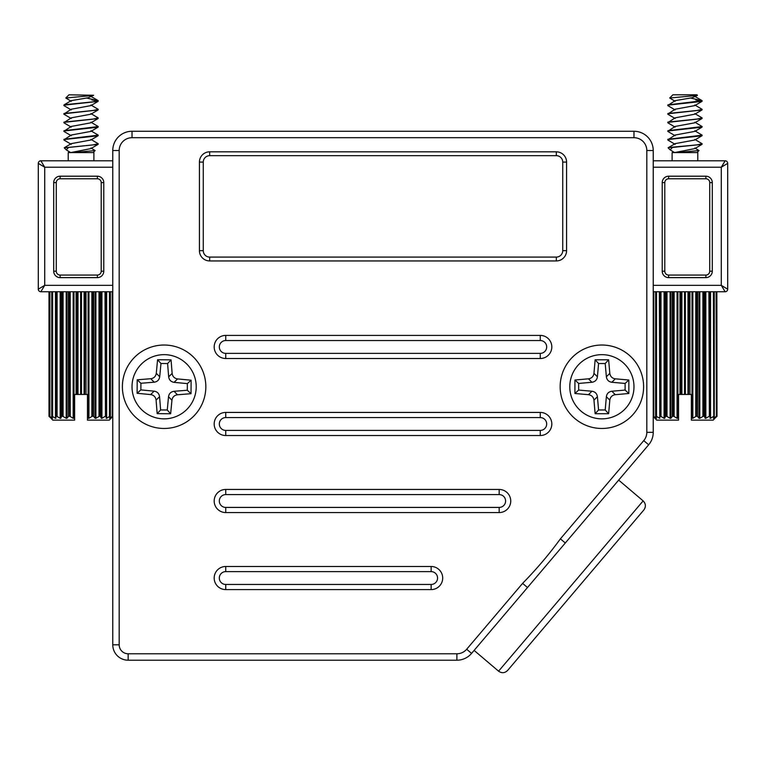 <?xml version="1.0" encoding="UTF-8"?>
<svg xmlns="http://www.w3.org/2000/svg" width="766" height="766" viewBox="0 0 766 766"><rect width="100%" height="100%" fill="white"/><g stroke="black" fill="none" stroke-linecap="round" stroke-linejoin="round"><path stroke-width="1.15" d="M159.711 376.757C159.194 379.917 157.356 381.736 154.186 382.196L140.915 383.268L140.867 389.894L154.119 391.158C157.279 391.665 159.098 393.513 159.558 396.683L160.621 409.944L167.256 410.002L168.52 396.75C169.027 393.58 170.866 391.771 174.035 391.302L187.306 390.239L187.354 383.613L174.102 382.349C170.942 381.832 169.133 379.993 168.664 376.824L167.601 363.553L160.975 363.505L159.711 376.757L156.283 373.281C155.776 376.441 153.928 378.26 150.758 378.72L137.2 379.812L137.104 393.293L150.643 394.576L154.119 391.158M168.664 376.824L172.139 373.406C172.609 376.575 174.418 378.414 177.578 378.921L174.102 382.349M174.035 391.302L177.463 394.777C174.294 395.246 172.455 397.056 171.938 400.225L168.52 396.75M159.558 396.683L156.082 400.101C155.622 396.932 153.803 395.093 150.643 394.576M156.082 400.101L157.174 413.659L170.655 413.764L171.938 400.225M160.621 409.944L157.174 413.659M167.256 410.002L170.655 413.764M177.463 394.777L191.021 393.695L191.117 380.214L177.578 378.921M187.306 390.239L191.021 393.695M187.354 383.613L191.117 380.214M172.139 373.406L171.057 359.848L157.576 359.742L156.283 373.281M167.601 363.553L171.057 359.848M160.975 363.505L157.576 359.742M140.915 383.268L137.2 379.812M140.867 389.894L137.104 393.293M196.211 386.993A32.095 32.095 0 0 0 164.355 354.658A32.095 32.095 0 0 0 132.02 386.514A32.095 32.095 0 0 0 163.876 418.849A32.095 32.095 0 0 0 196.211 386.993M565.298 542.989L471.569 653.408A19.255 19.255 0 0 1 456.89 660.206L128.161 660.206A15.406 15.406 0 0 1 112.765 644.8L112.765 150.529A19.255 19.255 0 0 1 132.02 131.273L633.98 131.273A19.255 19.255 0 0 1 653.235 150.529L653.235 432.321A19.255 19.255 0 0 1 648.668 444.778L565.298 542.989L560.406 538.843L643.766 440.622A12.84 12.84 0 0 0 646.82 432.321L653.235 432.321M725.134 291.75L721.285 285.335L727.7 289.184A2.566 2.566 0 0 1 725.134 291.75L653.235 291.75M73.996 291.75L73.996 418.322L74.628 417.776L74.628 420.132L52.806 420.132L51.035 418.265M74.628 417.776L74.628 394.452L76.083 394.452L76.083 291.75M111.06 418.265L109.299 420.132L87.468 420.132L87.468 417.776L88.109 418.322L88.109 291.75M86.012 291.75L86.012 394.452L87.468 394.452L87.468 417.776M86.012 394.452L85.553 291.75M84.595 291.75L84.595 394.452L85.553 394.452M84.595 394.452L84.088 394.452L84.088 291.75M78.017 291.75L78.017 394.452L84.088 394.452M78.017 394.452L77.51 394.452L77.51 291.75M76.552 291.75L76.552 394.452L77.51 394.452M73.996 418.322L73.163 418.322L73.163 291.75M70.213 291.75L70.213 416.455L69.687 416.283L69.687 291.75M66.948 291.75L66.948 418.322L66.202 418.322L66.202 291.75M63.08 291.75L63.08 416.455L62.573 416.283L62.573 291.75M68.787 291.75L68.404 416.455L68.404 291.75M60.792 291.75L60.792 418.322L60.169 418.322L60.169 291.75M57.086 291.75L57.086 416.455L56.627 291.75M61.797 291.75L61.51 416.455L61.51 291.75M52.595 291.75L52.595 416.455L55.458 418.322L55.458 291.75M52.595 416.455L52.222 291.75M56.014 291.75L55.851 416.436M56.627 416.283L55.851 416.455L55.908 418.322M49.895 291.75L49.895 416.455L52.347 418.322L52.347 417.757M49.895 416.455L49.618 291.75M51.81 291.75L52.222 416.283M51.092 418.322L49.531 416.455M49.148 291.75L48.995 416.283L48.995 291.75L48.995 416.283L49.934 417.25M112.487 291.75L112.573 416.455L112.659 291.75M109.758 417.757L109.758 418.322L112.209 416.455L112.209 291.75M109.883 291.75L110.333 416.455L110.294 291.75M106.646 291.75L106.646 418.322L109.5 416.455L109.5 291.75M105.469 291.75L105.469 416.283L106.254 416.455L106.081 291.75M101.926 291.75L101.926 418.322L101.303 418.322L101.303 291.75M100.595 291.75L100.595 416.455L100.298 291.75M105.469 416.283L105.009 291.75M95.894 291.75L95.894 418.322L95.156 418.322L95.156 291.75M93.701 291.75L93.701 416.455L93.308 291.75M99.523 291.75L99.523 416.283L99.015 416.455L99.015 291.75M88.933 291.75L88.933 418.322L88.109 418.322M92.418 291.75L92.418 416.283L91.891 416.455L91.891 291.75M88.933 418.322L91.891 416.455M52.605 418.322L51.772 416.455M66.948 418.322L68.404 416.455M63.08 416.455L66.202 418.322M70.213 416.455L73.163 418.322M57.086 416.455L60.169 418.322M60.792 418.322L61.51 416.455M110.333 416.455L109.49 418.322M112.573 416.455L111.013 418.322M106.254 416.436L106.254 291.75L106.187 418.322M101.926 418.322L105.009 416.455M100.595 416.455L101.303 418.322M93.701 416.455L95.156 418.322M95.894 418.322L99.015 416.455M68.787 416.283L69.687 416.283M61.797 416.283L62.573 416.283M49.436 291.75L49.618 416.283M99.523 416.283L100.298 416.283M93.892 160.803L93.892 152.587L68.212 152.587L68.212 160.803M66.269 149.877L70.683 152.587L90.867 148.614L98.077 144.372L68.567 147.455L66.269 149.877L64.239 147.848L93.213 144.86L98.249 143.769L90.924 139.383M64.277 147.733L71.286 143.625L90.867 140.015L98.077 135.774L64.43 139.527L64.018 140.073L71.238 144.314M63.846 139.872L71.286 135.027L90.867 131.407L98.077 127.175L64.43 130.929L64.018 131.474L71.238 135.716M63.846 131.273L71.286 126.428L90.867 122.809L98.077 118.567L64.43 122.33L64.018 122.876L71.238 127.108M63.846 122.675L71.286 117.82L90.867 114.211L98.077 109.969L64.43 113.722L64.018 114.268L71.238 118.51M63.846 114.067L71.286 109.222L90.867 105.612L98.077 101.371L64.43 105.124L64.018 105.67L71.238 109.911M65.799 98L71.238 101.303L71.286 100.624L88.195 97.751L93.576 95.271L68.978 94.812L65.799 98L93.509 95.444M91.834 99.953L98.067 100.968M63.846 105.469L64.43 104.722L93.213 101.849L98.249 100.767L98.077 101.371M63.999 113.483L93.213 110.457L98.249 109.366L98.077 109.969M63.999 122.091L93.213 119.056L98.249 117.964L98.077 118.567M63.999 130.689L98.249 126.572L98.077 127.175M63.999 139.288L98.249 135.17L98.077 135.774M98.249 143.769L98.077 144.372M90.924 147.991L95.137 150.567L72.875 152.587M98.249 135.17L90.924 130.785M98.249 126.572L90.924 122.187M98.249 117.964L90.924 113.579M98.249 109.366L90.924 104.98M98.249 100.767L86.644 98.01M65.723 147.455L68.567 147.455M92.418 416.283L93.308 416.283M112.765 291.75L40.866 291.75L44.715 285.335L112.765 285.335M101.208 182.624A3.849 3.849 0 0 0 97.359 178.775L60.121 178.775A3.849 3.849 0 0 0 56.272 182.624L56.272 271.212A3.849 3.849 0 0 0 60.121 275.061L97.359 275.061A3.849 3.849 0 0 0 101.208 271.212L101.208 182.624L103.774 182.624L103.774 271.212A6.415 6.415 0 0 1 97.359 277.627L60.121 277.627A6.415 6.415 0 0 1 53.706 271.212L56.272 271.212M709.728 182.624A3.849 3.849 0 0 0 705.879 178.775L668.641 178.775A3.849 3.849 0 0 0 664.792 182.624L664.792 271.212A3.849 3.849 0 0 0 668.641 275.061L705.879 275.061A3.849 3.849 0 0 0 709.728 271.212L709.728 182.624L712.294 182.624L712.294 271.212A6.415 6.415 0 0 1 705.879 277.627L668.641 277.627A6.415 6.415 0 0 1 662.226 271.212L664.792 271.212M112.765 167.218L44.715 167.218L38.3 163.369A2.566 2.566 0 0 1 40.866 160.803L44.715 167.218L44.715 285.335L38.3 289.184A2.566 2.566 0 0 0 40.866 291.75M724.004 162.679L721.285 167.218L727.7 163.369A2.566 2.566 0 0 0 725.134 160.803L721.486 167.103M527.487 587.532L522.594 583.376C536.286 569.444 548.896 554.603 560.406 538.843M727.7 163.369L727.7 289.184M653.235 160.803L725.134 160.803M38.3 289.184L38.3 163.369M40.866 160.803L112.765 160.803M498.58 671.188L643.143 500.887C645.862 503.712 646.092 506.747 643.842 509.974L507.667 670.394C504.851 673.151 501.826 673.41 498.58 671.188L474.116 650.411M601.885 345.026A41.728 41.728 0 0 1 643.612 386.753A41.728 41.728 0 0 1 601.885 428.472A41.728 41.728 0 0 1 560.166 386.753A41.728 41.728 0 0 1 601.885 345.026M164.115 345.026A41.728 41.728 0 0 1 205.834 386.753A41.728 41.728 0 0 1 164.115 428.472A41.728 41.728 0 0 1 122.388 386.753A41.728 41.728 0 0 1 164.115 345.026M643.143 500.887L618.669 480.11M562.732 162.086A6.415 6.415 0 0 0 556.317 155.67L209.683 155.67A6.415 6.415 0 0 0 203.268 162.086L203.268 250.674A6.415 6.415 0 0 0 209.683 257.089L556.317 257.089A6.415 6.415 0 0 0 562.732 250.674L562.732 162.086L566.581 162.086L566.581 250.674A10.274 10.274 0 0 1 556.317 260.938L209.683 260.938A10.274 10.274 0 0 1 199.419 250.674L203.268 250.674M225.731 340.535A6.415 6.415 0 0 0 219.315 346.95A6.415 6.415 0 0 0 225.731 353.375L540.269 353.375A6.415 6.415 0 0 0 546.685 346.95A6.415 6.415 0 0 0 540.269 340.535L225.731 340.535L225.731 335.403L540.269 335.403A11.557 11.557 0 0 1 551.817 346.95A11.557 11.557 0 0 1 540.269 358.507L540.269 353.375M540.269 430.406A6.415 6.415 0 0 0 546.685 423.981A6.415 6.415 0 0 0 540.269 417.566L225.731 417.566A6.415 6.415 0 0 0 219.315 423.981A6.415 6.415 0 0 0 225.731 430.406L540.269 430.406L540.269 435.538L225.731 435.538A11.557 11.557 0 0 1 214.183 423.981A11.557 11.557 0 0 1 225.731 412.424L225.731 417.566M499.183 507.427A6.415 6.415 0 0 0 505.598 501.012A6.415 6.415 0 0 0 499.183 494.587L225.731 494.587A6.415 6.415 0 0 0 219.315 501.012A6.415 6.415 0 0 0 225.731 507.427L499.183 507.427L499.183 512.569L225.731 512.569A11.557 11.557 0 0 1 214.183 501.012A11.557 11.557 0 0 1 225.731 489.455L225.731 494.587M431.143 584.458A6.415 6.415 0 0 0 437.558 578.043A6.415 6.415 0 0 0 431.143 571.618L225.731 571.618A6.415 6.415 0 0 0 219.315 578.043A6.415 6.415 0 0 0 225.731 584.458L431.143 584.458L431.143 589.59L225.731 589.59A11.557 11.557 0 0 1 214.183 578.043A11.557 11.557 0 0 1 225.731 566.486L225.731 571.618M646.82 432.321L646.82 150.529L653.235 150.529A19.255 19.255 0 0 0 633.98 131.273L633.98 137.698L132.02 137.698L132.02 131.273A19.255 19.255 0 0 0 112.765 150.529L119.18 150.529L119.18 644.8L112.765 644.8M42.819 164.058L42.523 163.56M41.556 287.231L41.058 287.528M40.177 164.499L44.313 166.978M41.996 289.874L44.715 285.335M724.445 165.322L724.942 165.025M725.823 288.054L721.409 285.536M723.181 288.504L723.477 288.993M714.965 418.265L713.194 420.132L691.372 420.132L691.372 417.776L692.004 418.322L692.004 291.75M677.891 291.75L677.891 418.322L678.532 417.776L678.532 420.132L656.701 420.132L654.94 418.265M678.532 417.776L678.532 394.452L679.988 394.452L679.988 291.75M689.917 291.75L689.917 394.452L691.372 394.452L691.372 417.776M716.066 417.25L717.005 416.283L716.852 291.75M716.469 416.455L714.908 418.322M716.382 291.75L716.382 416.283L716.564 291.75M716.382 416.283L716.105 291.75M713.653 417.757L713.653 418.322L716.105 416.455M714.228 416.455L713.395 418.322M713.778 291.75L713.778 416.283L714.19 291.75M713.778 416.283L713.405 291.75M710.542 291.75L710.542 418.322L713.405 416.455M710.149 416.436L710.149 291.75L710.092 418.322M709.373 291.75L709.373 416.283L709.986 416.283L709.986 291.75M709.373 416.283L708.914 291.75M705.831 291.75L705.831 418.322L708.914 416.455M705.831 418.322L705.208 418.322L705.208 291.75M704.49 291.75L704.49 416.455L705.208 418.322M704.49 416.455L704.203 291.75M703.427 291.75L703.427 416.283L704.203 416.283M703.427 416.283L702.92 416.455L702.92 291.75M699.798 291.75L699.798 418.322L702.92 416.455M699.798 418.322L699.052 418.322L699.052 291.75M697.596 291.75L697.596 416.455L699.052 418.322M697.596 416.455L697.213 291.75M696.313 291.75L696.313 416.283L697.213 416.283M696.313 416.283L695.787 416.455L695.787 291.75M692.837 291.75L692.837 418.322L695.787 416.455M692.837 418.322L692.004 418.322M689.917 394.452L689.448 291.75M688.49 291.75L688.49 394.452L689.448 394.452M688.49 394.452L687.983 394.452L687.983 291.75M681.912 291.75L681.912 394.452L687.983 394.452M681.912 394.452L681.405 394.452L681.405 291.75M680.447 291.75L680.447 394.452L681.405 394.452M674.109 291.75L674.109 416.455L677.067 418.322L677.067 291.75M674.109 416.455L673.582 416.283L673.582 291.75M672.692 291.75L672.692 416.283L673.582 416.283M670.844 291.75L670.844 418.322L672.299 416.455L672.299 291.75M666.985 291.75L666.985 416.455L670.106 418.322L670.106 291.75M666.985 416.455L666.477 416.283L666.477 291.75M665.702 291.75L665.702 416.283L666.477 416.283M664.697 291.75L664.697 418.322L665.405 416.455L665.405 291.75M659.919 291.75L659.919 416.283L660.531 416.283L660.531 291.75M656.5 291.75L656.5 416.455L659.813 418.322L659.746 291.75L659.746 416.436M655.706 291.75L655.706 416.283L656.117 291.75M653.791 291.75L653.791 416.455L656.242 418.322L655.667 416.455M653.341 291.75L653.341 416.283L653.513 291.75M654.987 418.322L653.427 416.455M656.51 418.322L656.242 417.757M659.813 418.322L659.354 291.75M660.991 291.75L660.991 416.455L664.074 418.322L664.074 291.75M664.697 418.322L664.074 418.322M670.844 418.322L670.106 418.322M677.891 418.322L677.067 418.322M697.788 160.803L697.788 152.587L672.108 152.587L672.108 160.803M674.578 152.587L694.762 148.614L701.982 144.372L672.462 147.455L670.173 149.877L668.144 147.848L669.618 147.455L697.117 144.86L702.154 143.769L694.819 139.383M668.182 147.733L675.191 143.625L694.762 140.015L701.982 135.774L668.335 139.527L667.923 140.073L675.133 144.314M667.751 139.872L675.191 135.027L694.762 131.407L701.982 127.175L668.335 130.929L667.923 131.474L675.133 135.716M667.751 131.273L675.191 126.428L694.762 122.809L701.982 118.567L668.335 122.33L667.923 122.876L675.133 127.108M667.751 122.675L675.191 117.82L694.762 114.211L701.982 109.969L668.335 113.722L667.923 114.268L675.133 118.51M667.751 114.067L675.191 109.222L694.762 105.612L701.982 101.371L668.335 105.124L667.923 105.67L675.133 109.911M667.751 105.469L675.191 100.624L692.091 97.751L697.405 95.444L697.022 94.812L672.883 94.812L669.704 98L697.405 95.444M675.133 101.303L669.704 98M695.729 99.953L701.972 100.968M667.895 104.885L702.154 100.767L701.982 101.371M667.895 113.483L697.117 110.457L702.154 109.366L701.982 109.969M667.895 122.091L697.117 119.056L702.154 117.964L701.982 118.567M667.895 130.689L702.154 126.572L701.982 127.175M667.895 139.288L702.154 135.17L701.982 135.774M702.154 143.769L701.982 144.372M674.587 152.587L670.173 149.877M694.819 147.991L699.032 150.567L676.771 152.587M702.154 135.17L694.819 130.785M702.154 126.572L694.819 122.187M702.154 117.964L694.819 113.579M702.154 109.366L694.819 104.98M702.154 100.767L690.549 98.01M669.618 147.455L672.462 147.455M605.207 409.973L606.366 396.711C606.854 393.542 608.683 391.723 611.852 391.235L625.113 390.066L625.113 383.44L611.852 382.272C608.683 381.784 606.854 379.955 606.366 376.795L605.207 363.534L598.572 363.534L597.413 376.795C596.925 379.955 595.096 381.784 591.927 382.272L578.665 383.44L578.665 390.066L591.927 391.235C595.096 391.723 596.925 393.542 597.413 396.711L598.572 409.973L605.207 409.973L608.625 413.717L609.813 400.158L606.366 396.711M625.113 390.066L628.848 393.494L628.848 380.013L615.299 378.825L611.852 382.272M625.113 383.44L628.848 380.013M606.366 376.795L609.813 373.339C610.301 376.508 612.13 378.337 615.299 378.825M609.813 373.339L608.625 359.79L595.144 359.79L593.956 373.339L597.413 376.795M605.207 363.534L608.625 359.79M598.572 363.534L595.144 359.79M591.927 382.272L588.48 378.825C591.639 378.337 593.468 376.508 593.956 373.339M588.48 378.825L574.931 380.013L574.931 393.494L588.48 394.681L591.927 391.235M578.665 383.44L574.931 380.013M578.665 390.066L574.931 393.494M597.413 396.711L593.956 400.158C593.468 396.999 591.639 395.17 588.48 394.681M593.956 400.158L595.144 413.717L608.625 413.717M598.572 409.973L595.144 413.717M611.852 391.235L615.299 394.681C612.13 395.17 610.301 396.999 609.813 400.158M615.299 394.681L628.848 393.494M601.885 354.658A32.095 32.095 0 0 0 569.789 386.753A32.095 32.095 0 0 0 601.885 418.849A32.095 32.095 0 0 0 633.98 386.753A32.095 32.095 0 0 0 601.885 354.658M154.186 382.196L150.758 378.72M51.772 416.292L51.772 291.75L51.743 416.35M110.361 416.35L110.361 291.75L110.333 416.292M81.474 291.75L81.474 394.452M80.621 394.452L80.621 291.75M53.706 271.212L53.706 182.624A6.415 6.415 0 0 1 60.121 176.209L97.359 176.209L97.359 178.775M97.359 176.209A6.415 6.415 0 0 1 103.774 182.624M101.208 271.212L103.774 271.212M60.121 176.209L60.121 178.775M97.359 275.061L97.359 277.627M53.706 182.624L56.272 182.624M60.121 275.061L60.121 277.627M662.226 271.212L662.226 182.624A6.415 6.415 0 0 1 668.641 176.209L705.879 176.209L705.879 178.775M705.879 176.209A6.415 6.415 0 0 1 712.294 182.624M709.728 271.212L712.294 271.212M668.641 176.209L668.641 178.775M705.879 275.061L705.879 277.627M662.226 182.624L664.792 182.624M668.641 275.061L668.641 277.627M128.161 660.206L128.161 653.781L456.89 653.781A12.84 12.84 0 0 0 466.676 649.252L522.594 583.376M119.18 644.8A8.991 8.991 0 0 0 128.161 653.781L456.89 653.781L456.89 660.206M471.569 653.408L466.676 649.252L495.803 614.945M132.02 137.698A12.84 12.84 0 0 0 119.18 150.529M646.82 150.529A12.84 12.84 0 0 0 633.98 137.698M648.668 444.778L643.766 440.622M653.235 285.335L721.285 285.335L721.285 167.218L653.235 167.218M199.419 250.674L199.419 162.086A10.274 10.274 0 0 1 209.683 151.821L556.317 151.821L556.317 155.67M556.317 151.821A10.274 10.274 0 0 1 566.581 162.086M562.732 250.674L566.581 250.674M209.683 151.821L209.683 155.67M556.317 257.089L556.317 260.938M199.419 162.086L203.268 162.086M209.683 257.089L209.683 260.938M540.269 358.507L225.731 358.507A11.557 11.557 0 0 1 214.183 346.95A11.557 11.557 0 0 1 225.731 335.403M225.731 358.507L225.731 353.375M540.269 340.535L540.269 335.403M225.731 412.424L540.269 412.424A11.557 11.557 0 0 1 551.817 423.981A11.557 11.557 0 0 1 540.269 435.538M540.269 412.424L540.269 417.566M225.731 430.406L225.731 435.538M225.731 489.455L499.183 489.455A11.557 11.557 0 0 1 510.74 501.012A11.557 11.557 0 0 1 499.183 512.569M499.183 489.455L499.183 494.587M225.731 507.427L225.731 512.569M225.731 566.486L431.143 566.486A11.557 11.557 0 0 1 442.7 578.043A11.557 11.557 0 0 1 431.143 589.59M431.143 566.486L431.143 571.618M225.731 584.458L225.731 589.59M685.378 291.75L685.378 394.452M684.526 394.452L684.526 291.75M714.257 416.35L714.257 291.75L714.228 416.292M655.667 416.292L655.667 291.75L655.639 416.35M49.426 416.292L49.426 291.75M112.679 416.292L112.679 291.75M71.181 100.681L63.999 104.885M90.924 96.382L98.105 100.585M93.117 152.587L95.137 150.567M716.574 416.292L716.574 291.75M653.321 416.292L653.321 291.75M694.819 96.382L702.001 100.585M697.022 152.587L699.032 150.567"/></g></svg>
